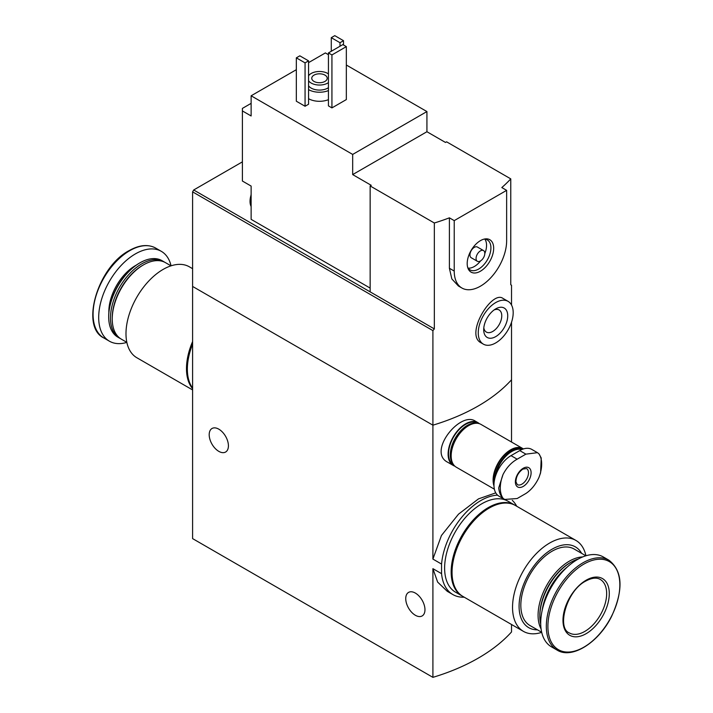 <?xml version="1.0" encoding="UTF-8"?>
<svg xmlns="http://www.w3.org/2000/svg" width="713" height="713" viewBox="0 0 713 713"><rect width="100%" height="100%" fill="white"/><g stroke="black" fill="none" stroke-linecap="round" stroke-linejoin="round"><path stroke-width="1.07" d="M511.524 624.499L511.524 631.959A185.309 106.986 180 0 1 432.907 677.35L192.599 538.609L192.599 286.439L432.907 425.18L432.907 330.609L192.599 191.868L192.599 286.439L432.907 425.18A185.309 106.986 0 0 0 511.524 379.788A185.309 106.986 180 0 1 432.907 425.18L432.907 559.081L441.561 564.081A55.899 32.272 -60 0 1 497.576 495.161M512.29 500.348A55.899 32.272 -60 0 1 516.72 506.248M495.749 492.87L478.494 498.877L458.486 514.189L441.445 535.499L432.907 559.081M464.216 597.182A55.899 32.272 -60 0 1 452.915 594.589A55.899 32.272 -60 0 1 441.561 573.662L432.907 568.662L437.648 582.102L447.283 591.327L452.915 594.589M441.561 573.662L441.561 564.081M511.524 442.033L511.524 322.223M477.933 422.649L475.286 421.116C460.215 410.795 427.087 451.944 447.657 462.229L453.227 465.437A24.705 14.269 -60 0 1 453.227 436.909A24.705 14.269 -60 0 1 477.933 422.649A24.705 14.269 -60 0 1 479.368 423.691M432.907 677.35L432.907 568.662M218.802 451.356A13.592 7.843 -120 0 0 225.602 452.033A13.592 7.843 -120 0 0 225.602 436.338A13.592 7.843 -120 0 0 212.011 428.495A13.592 7.843 -120 0 0 209.925 439.386A13.592 7.843 -120 0 0 218.802 451.356M415.349 615.266A13.592 7.843 -120 0 0 422.149 615.943A13.592 7.843 -120 0 0 422.149 600.248A13.592 7.843 -120 0 0 408.558 592.405A13.592 7.843 -120 0 0 406.472 603.296A13.592 7.843 -120 0 0 415.349 615.266M454.849 466.159A24.705 14.269 -60 0 1 453.227 465.437M192.599 388.683A52.504 30.311 -60 0 1 192.599 341.545M192.599 389.931L136.86 357.748A52.504 30.311 -60 0 1 128.812 315.681A52.504 30.311 -60 0 1 163.108 269.416A52.504 30.311 -60 0 1 189.364 266.814L192.599 268.685M126.834 342.338L121.379 339.183A44.161 25.499 -60 0 1 112.235 318.969A44.161 25.499 -60 0 1 143.456 264.88A44.161 25.499 -60 0 1 165.541 262.687L170.995 265.833M143.456 264.88A44.161 25.499 -60 0 1 143.465 264.88L142.591 265.379A42.932 24.786 -60 0 1 142.591 265.379L143.456 264.88M112.235 318.969L112.235 317.962A42.932 24.786 -60 0 1 142.582 265.379M120.524 338.648A44.161 25.499 -60 0 1 119.632 338.176A44.161 25.499 -60 0 1 112.859 302.784A44.161 25.499 -60 0 1 141.718 263.872A44.161 25.499 -60 0 1 163.794 261.68A44.161 25.499 -60 0 1 164.65 262.215M119.632 338.176L117.85 337.151A44.161 25.499 -60 0 1 108.697 316.929A44.161 25.499 -60 0 1 139.926 262.839A44.161 25.499 -60 0 1 162.011 260.655L163.794 261.68M139.926 262.839L139.311 263.195L139.926 262.839M108.697 316.929L108.697 316.216A43.288 24.991 -60 0 1 139.311 263.195M126.843 342.4A51.889 29.955 -60 0 1 109.437 341.206A51.889 29.955 -60 0 1 101.487 299.629A51.889 29.955 -60 0 1 135.381 253.908A51.889 29.955 -60 0 1 161.325 251.341A51.889 29.955 -60 0 1 171.067 265.815M192.599 388.086A52.504 30.311 -60 0 1 192.599 344.165M370.145 288.079L251.128 219.354L251.128 186.075L242.393 181.031L242.393 108.403L251.128 103.358M370.145 185.941L434.333 223L434.333 328.916L370.145 291.858L370.145 185.941L371.241 185.318L352.677 174.596L352.677 154.427L426.927 111.558L346.34 65.026M328.435 54.687L325.378 52.922L308.56 62.637M426.927 111.558L426.927 131.727L445.491 142.448L446.579 141.816L510.766 178.874L510.766 284.781L511.524 285.218L511.524 305.021M242.393 110.925L251.128 115.969L251.128 95.792L352.677 154.427M508.075 301.349L502.941 298.391C491.774 289.924 464.404 334.86 481.15 342.864L483.369 344.147A24.705 14.269 -60 0 1 483.369 315.618A24.705 14.269 -60 0 1 508.075 301.349A24.705 14.269 -60 0 1 513.191 312.659A24.705 14.269 -60 0 1 502.407 337.525A24.705 14.269 -60 0 1 483.369 344.147M434.333 223A185.309 106.986 0 0 0 449.395 217.83L454.226 220.62L454.226 271.056A37.058 21.399 120 0 0 461.899 288.016A37.058 21.399 120 0 0 490.464 278.088A37.058 21.399 120 0 0 506.64 240.789L506.64 190.353L454.226 220.62M434.333 328.916L432.907 330.609M506.64 190.353L501.809 187.564A185.309 106.986 0 0 0 510.766 178.874M461.899 288.016L458.406 285.993L451.837 278.935L449.395 268.266L449.395 217.83M328.435 99.651A15.445 8.912 180 0 1 308.56 98.697M308.56 104.241L305.066 106.255L296.332 101.219L296.332 57.842L299.825 55.828L308.56 60.863L308.56 104.241M346.34 99.579L331.928 107.895L328.435 105.88L328.435 52.922L342.846 44.598L346.34 46.621L346.34 99.579M296.332 69.696L251.128 95.792M370.145 291.858L193.686 189.979L192.599 191.868M193.686 189.979L242.393 161.86M308.56 75.783A11.738 6.773 180 0 1 327.784 73.475A11.738 6.773 180 0 1 328.435 73.885M328.435 82.646A11.738 6.773 180 0 1 308.56 80.747M324.941 75.115A7.718 4.456 180 0 1 327.205 78.27A7.718 4.456 180 0 1 319.477 82.726A7.718 4.456 180 0 1 311.759 78.27A7.718 4.456 180 0 1 316.527 74.152A7.718 4.456 180 0 1 324.941 75.115M328.435 87.69A11.738 6.773 180 0 1 308.56 85.792M328.435 90.578A15.445 8.912 180 0 1 308.56 89.615M308.56 60.863L305.066 62.887L305.066 106.255M305.066 62.887L296.332 57.842M343.506 40.694L340.012 42.709L331.278 37.664L334.771 35.65L343.506 40.694L343.506 44.981M340.012 42.709L340.012 46.238M331.278 37.664L331.278 51.283M507.727 315.814A16.987 9.804 -60 0 1 495.722 336.616A16.987 9.804 -60 0 1 483.708 329.682A16.987 9.804 -60 0 1 495.722 308.881A16.987 9.804 -60 0 1 507.727 315.814M494.118 309.923A12.772 7.371 -60 0 1 499.118 309.968A12.772 7.371 -60 0 1 501.765 315.814A12.772 7.371 -60 0 1 496.195 328.666A12.772 7.371 -60 0 1 486.355 332.08A12.772 7.371 -60 0 1 483.815 327.775M346.34 46.621L331.928 54.937L331.928 107.895M331.928 54.937L328.435 52.922M352.677 174.596L426.927 131.727M493.672 248.276A18.725 10.811 -60 0 1 482.835 269.567A18.725 10.811 -60 0 1 468.067 268.516A18.725 10.811 -60 0 1 471.07 250.521A18.725 10.811 -60 0 1 485.161 238.917A18.725 10.811 -60 0 1 493.672 248.276M477.345 261.27L471.231 257.741A6.176 3.565 -60 0 1 471.231 250.611A6.176 3.565 -60 0 1 477.407 247.046L483.521 250.575A6.176 3.565 -60 0 1 484.804 253.4A6.176 3.565 -60 0 1 482.104 259.621A6.176 3.565 -60 0 1 477.345 261.27A6.176 3.565 -60 0 1 477.345 254.14A6.176 3.565 -60 0 1 483.521 250.575M484.867 239.158A17.299 9.982 -60 0 1 486.551 245.334A17.299 9.982 -60 0 1 484.795 253.623M480.624 260.851A17.299 9.982 -60 0 1 468.138 268.141M484.065 239.122A17.299 9.982 -60 0 1 487.335 239.933A17.299 9.982 -60 0 1 490.918 247.857A17.299 9.982 -60 0 1 483.369 265.254A17.299 9.982 -60 0 1 470.036 269.888A17.299 9.982 -60 0 1 467.701 267.464M251.128 204.364A17.299 9.982 -60 0 1 251.128 199.052M251.128 206.529A17.299 9.982 -60 0 1 250.031 201.494A17.299 9.982 -60 0 1 251.128 194.863M525.891 454.145L537.442 452.675L538.903 453.771A29.242 16.889 -60 0 1 538.903 477.585C535.543 484.68 531.212 489.974 525.891 493.485L517.157 498.53L504.626 499.439L503.048 498.28A29.242 16.889 -60 0 1 503.048 474.466C506.658 467.523 511.364 462.425 517.157 459.19L525.891 454.145L519.741 450.598L511.007 455.643A24.09 13.912 120 0 0 495.268 476.872A24.09 13.912 120 0 0 498.966 496.177L504.617 499.439M523.235 468.254A11.123 6.417 -60 0 1 530.044 477.942A11.123 6.417 -60 0 1 516.426 485.803A11.123 6.417 -60 0 1 523.235 468.254M538.903 477.585L540.597 472.844L541.229 457.987L538.903 453.771M503.048 474.466L498.717 487.888C499.18 492.514 500.624 495.981 503.048 498.28M537.45 452.675L531.791 449.404A24.09 13.912 120 0 0 519.741 450.598M495.571 475.901A23.654 13.654 -60 0 1 511.881 451.463A23.654 13.654 -60 0 1 521.88 449.52M494.546 479.751A24.09 13.912 -60 0 1 511.569 450.928A24.09 13.912 -60 0 1 522.593 449.235M493.993 484.127A24.09 13.912 -60 0 1 510.57 450.349A24.09 13.912 -60 0 1 522.611 449.154L522.691 449.199M493.984 485.936A24.705 14.269 -60 0 1 510.57 449.841A24.705 14.269 -60 0 1 522.923 448.62A24.705 14.269 -60 0 1 523.431 448.94M494.385 489.198L456.284 467.202A24.705 14.269 -60 0 1 452.497 447.407A24.705 14.269 -60 0 1 468.637 425.634A24.705 14.269 -60 0 1 480.99 424.413L522.923 448.62M451.169 455.643A24.09 13.912 -60 0 1 451.169 455.393A24.09 13.912 -60 0 1 468.2 425.884A24.09 13.912 -60 0 1 468.423 425.768M451.169 455.135A23.476 13.556 -60 0 1 451.169 454.885A23.476 13.556 -60 0 1 467.764 426.142L468.2 425.884L467.764 426.142A23.476 13.556 -60 0 1 467.986 426.017M453.272 464.279A24.09 13.912 -60 0 1 452.265 444.573A24.09 13.912 -60 0 1 467.327 425.385A24.09 13.912 -60 0 1 476.944 423.264M453.851 465.09L453.539 464.903A24.09 13.912 -60 0 1 449.841 445.598A24.09 13.912 -60 0 1 465.58 424.378A24.09 13.912 -60 0 1 477.63 423.183L477.942 423.362M585.934 555.775A52.504 30.311 120 0 0 575.917 540.427L515.419 505.499A52.504 30.311 120 0 0 489.171 508.093A52.504 30.311 120 0 0 454.867 554.366A52.504 30.311 120 0 0 462.915 596.433L523.413 631.361A52.504 30.311 120 0 0 541.711 632.36M575.917 540.427A52.504 30.311 120 0 0 549.67 543.021A52.504 30.311 120 0 0 515.365 589.295A52.504 30.311 120 0 0 523.413 631.361M581.639 553.35A46.639 26.925 120 0 0 552.067 549.197A46.639 26.925 120 0 0 519.946 597.164A46.639 26.925 120 0 0 537.468 629.846M585.863 555.792L574.143 549.028A44.161 25.499 120 0 0 552.067 551.22A44.161 25.499 120 0 0 523.208 590.132A44.161 25.499 120 0 0 529.982 625.524L541.702 632.288M582.681 556.933A44.161 25.499 120 0 0 569.313 561.176A44.161 25.499 120 0 0 541.087 628.964M578.466 558.939A44.161 25.499 120 0 0 571.06 562.183L570.186 562.691A42.932 24.786 120 0 0 539.83 615.266L539.83 616.282A44.161 25.499 120 0 0 540.721 624.303M570.186 562.691L571.06 562.183A44.161 25.499 120 0 0 539.83 616.282M567.388 566.924A44.161 25.499 120 0 0 542.103 610.72M608.955 560.213L603.341 556.969A51.889 29.955 120 0 0 577.396 559.536A51.889 29.955 120 0 0 543.502 605.266A51.889 29.955 120 0 0 551.452 646.843L557.067 650.078C571.933 659.57 598.902 642.466 611.727 616.103C623.617 589.669 622.699 571.033 608.955 560.213A51.889 29.955 120 0 0 583.011 562.78A51.889 29.955 120 0 0 549.117 608.501A51.889 29.955 120 0 0 557.067 650.078M586.131 580.213A32.736 18.903 120 0 0 566.086 631.887A32.736 18.903 120 0 0 606.184 608.742A32.736 18.903 120 0 0 586.131 580.213M514.982 505.25A52.504 30.311 120 0 0 514.545 504.991L507.995 501.212A52.504 30.311 120 0 0 481.747 503.806A52.504 30.311 120 0 0 447.443 550.08A52.504 30.311 120 0 0 455.491 592.146L462.042 595.934A52.504 30.311 120 0 0 462.487 596.175M514.545 504.991A52.504 30.311 120 0 0 488.298 507.594A52.504 30.311 120 0 0 453.994 553.858A52.504 30.311 120 0 0 462.042 595.934M108.857 312.526A37.522 21.666 -60 0 1 135.381 265.637A37.522 21.666 -60 0 1 136.192 265.183M129.766 250.664A51.889 29.955 -60 0 1 155.71 248.097C148.188 244.042 139.329 244.871 129.151 250.602C97.779 266.885 79.918 326.759 103.822 337.962A51.889 29.955 -60 0 1 95.872 296.385A51.889 29.955 -60 0 1 129.766 250.664M449.395 268.266L454.226 271.056M526.559 468.548A9.269 5.348 -60 0 1 526.559 479.252A9.269 5.348 -60 0 1 517.29 484.599L515.954 481.845C516.043 476.658 518.342 472.407 522.852 469.101L526.559 468.548M511.007 455.643L517.157 459.19M583.876 564.108A50.864 29.367 120 0 0 552.727 644.392A50.864 29.367 120 0 0 615.025 608.421A50.864 29.367 120 0 0 583.876 564.108M569.384 632.939A30.882 17.834 120 0 0 600.266 615.105A30.882 17.834 120 0 0 600.266 579.446C596.612 577.28 591.772 577.815 585.747 581.068C566.461 590.676 556.488 628.305 569.384 632.939M161.325 251.341L155.71 248.097M109.437 341.206L103.822 337.962M250.031 201.494L251.128 194.239M451.169 454.885L451.169 455.393"/></g></svg>
